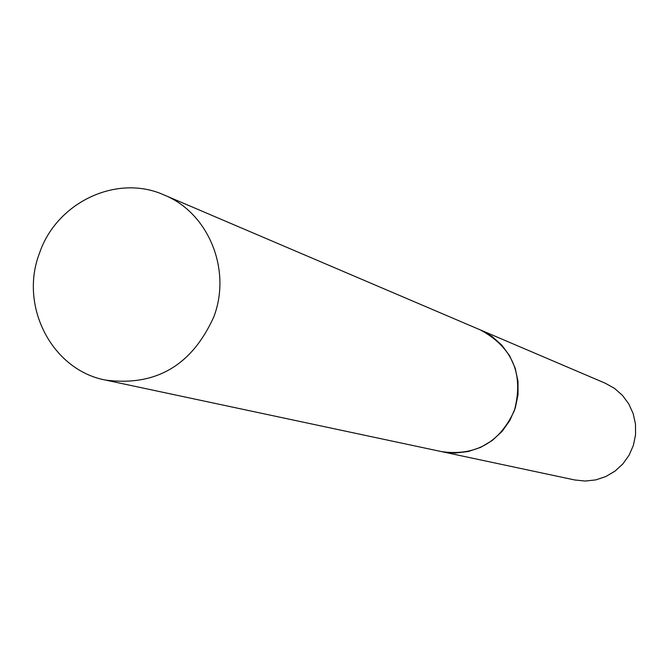 <?xml version="1.0" encoding="UTF-8"?>
<svg xmlns="http://www.w3.org/2000/svg" width="669" height="669" viewBox="0 0 669 669"><rect width="100%" height="100%" fill="white"/><g stroke="black" fill="none" stroke-linecap="round" stroke-linejoin="round"><path stroke-width="1" d="M213.754 317.006C191.769 365.542 155.693 386.565 105.518 380.076C51.822 370.057 18.908 305.842 39.571 252.957C56.756 202.138 117.117 173.681 164.106 194.98C208.435 212.784 231.884 269.808 213.754 317.006M164.106 194.98L480.434 329.959C512.671 347.395 523.978 374.272 514.361 410.607C499.868 442.426 475.709 456.124 441.9 451.692L574.704 479.966L585.216 481.053L595.745 479.899L605.83 476.537L615.012 471.127L622.889 463.901L629.111 455.171L633.392 445.337L635.55 434.825L635.483 424.104L633.2 413.659L628.801 403.951L622.488 395.404L614.543 388.405L605.32 383.245L480.476 329.976L491.966 336.415L501.859 345.187L509.711 355.908L515.172 368.101L517.99 381.238L518.032 394.718L515.306 407.956L509.92 420.358L502.126 431.354L492.259 440.478L480.777 447.31L468.191 451.558L455.045 453.047L441.95 451.7M105.518 380.076L441.9 451.692"/></g></svg>
